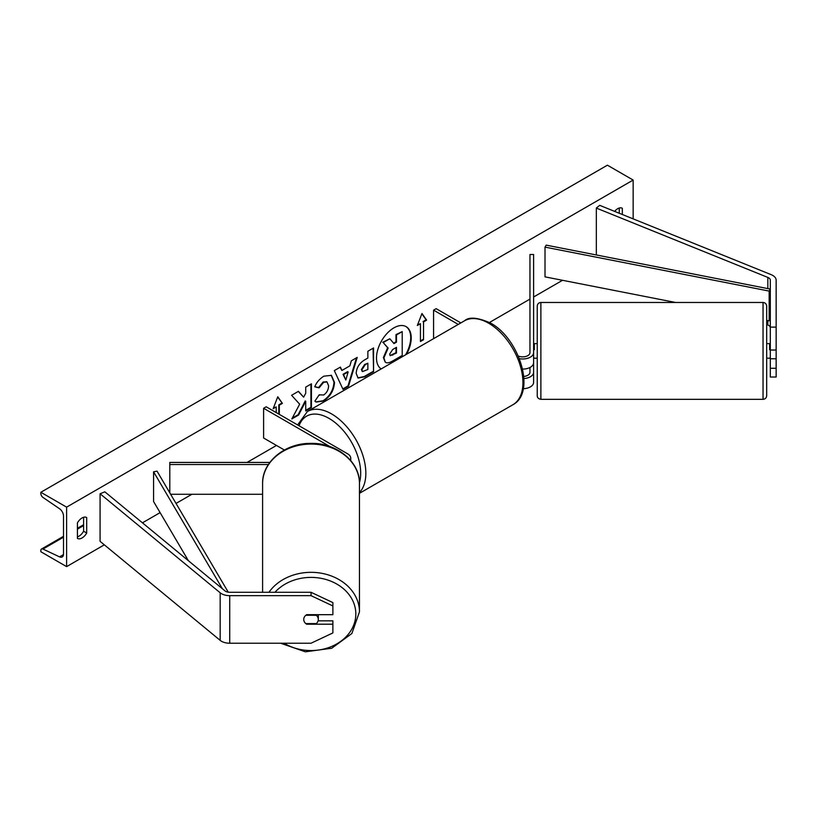 <?xml version="1.0" encoding="UTF-8"?>
<svg xmlns="http://www.w3.org/2000/svg" width="817" height="817" viewBox="0 0 817 817"><rect width="100%" height="100%" fill="white"/><g stroke="black" fill="none" stroke-linecap="round" stroke-linejoin="round"><path stroke-width="1.23" d="M522.594 369.09A10.927 6.311 0 0 0 533.603 362.779L533.603 254.495L529.957 254.495L529.957 352.668A7.282 4.208 0 0 1 525.913 356.437A7.282 4.208 0 0 1 518.274 356.018M519.377 358.683A10.927 6.311 0 0 0 533.603 352.668M523.288 388.708A10.927 6.311 0 0 0 533.603 382.407L533.603 358.071L534.328 358.071M529.957 367.476L529.957 372.297A7.282 4.208 180 0 1 523.779 376.453M433.572 338.667L433.572 310.143L436.145 308.663L460.849 322.919M433.572 310.143L458.266 324.41M533.603 372.297A10.927 6.311 180 0 1 523.932 378.557M776.15 327.117L776.15 350.033L770.319 350.033L770.319 327.117L776.15 327.117L776.15 280.17A11.652 6.73 0 0 0 772.739 275.421A11.652 6.73 0 0 0 771.177 274.665L599.668 205.333L596.328 208.08L596.328 254.965M770.319 327.75A5.831 3.36 0 0 0 768.613 325.37A5.831 3.36 0 0 0 767.837 324.992L766.683 324.533M770.319 327.117L770.319 280.17A5.831 3.36 0 0 0 768.613 277.8A5.831 3.36 0 0 0 767.837 277.423L596.328 208.08M776.15 350.033L776.15 358.765L770.319 358.765L770.319 350.033M770.319 358.765L770.319 377.015L776.15 377.015L776.15 358.765M770.319 368.283L776.15 368.283M306.661 623.606L306.661 624.198A7.282 5.944 -0 0 1 303.74 619.439A7.282 5.944 -0 0 1 306.661 614.68L332.876 614.68L332.876 602.589L311.032 592.294L229.72 592.294A5.831 3.36 180 0 1 225.594 591.304A5.831 3.36 180 0 1 224.941 590.854L104.852 491.834L100.082 493.764L100.082 541.344L220.171 640.365A11.652 6.73 180 0 0 221.478 641.263A11.652 6.73 180 0 0 229.72 643.234L311.032 643.234L332.876 632.93L332.876 624.198L306.661 624.198M311.032 592.294L311.032 595.654L229.72 595.654A11.652 6.73 180 0 1 221.478 593.683A11.652 6.73 180 0 1 220.171 592.785L100.082 493.764M332.876 624.198L332.876 620.838L318.109 620.838M311.032 595.654L332.876 605.959M329.966 446.593L263.605 408.275L266.179 406.784L347.562 453.772A10.927 6.311 180 0 1 350.759 458.235A10.927 6.311 180 0 1 350.299 460.042M269.835 462.432L169.793 462.432L169.793 492.835M268.364 464.536L169.793 464.536M263.605 408.275L263.605 438.014L284.387 450.014M262.594 494.275L170.641 494.275M770.319 349.747L769.594 349.747L769.594 343.62L766.683 343.62L766.683 306.109L766.683 395.704L766.683 358.193L769.594 358.193M537.239 376.77L537.239 306.109C537.453 303.904 538.669 302.688 540.885 302.474L540.885 399.339C538.454 398.9 537.239 397.685 537.239 395.704L537.239 358.193L534.328 358.193M770.319 343.743L769.594 343.743M533.603 343.743L534.328 343.743M533.603 349.747L534.328 349.747L534.328 343.62L537.239 343.62L537.239 325.043M770.319 358.071L769.594 358.071M406.59 354.241A24.571 14.185 120 0 0 406.151 326.667A24.571 14.185 120 0 0 393.865 327.883A24.571 14.185 120 0 0 377.944 349.114A24.571 14.185 120 0 0 381.141 368.937M405.579 354.823A24.571 14.185 120 0 0 405.886 326.524M77.421 522.911A9.11 5.259 -60 0 1 82.057 517.958A9.11 5.259 -60 0 1 86.602 517.508A9.11 5.259 -60 0 1 86.694 517.559L86.694 533.021A9.11 5.259 -60 0 1 77.503 538.423A9.11 5.259 -60 0 1 77.421 538.372L77.421 522.911M622.329 214.493L622.329 208.304A9.11 5.259 120 0 0 622.248 208.253A9.11 5.259 120 0 0 617.703 208.703A9.11 5.259 120 0 0 614.629 211.378M319.192 394.815L323.695 394.999C326.769 392.854 328.414 389.811 328.608 385.869L327.014 381.937L323.695 382.285L319.049 387.861L314.749 386.809C316.475 382.468 319.518 378.925 323.869 376.167L331.436 375.35L334.5 382.407C334 390.291 330.374 396.5 323.634 401.045L316.067 402.056L314.892 401.137L319.192 394.815L319.621 395.142M356.181 373.42L356.181 373.359C356.569 367.466 359.531 362.911 365.036 359.674L367.864 358.04L367.864 351.249L373.573 347.95L373.573 371.735L364.75 376.841L358.071 378.026L356.181 373.42M299.655 404.19L291.853 418.917L298.624 415.016L305.721 401.27L305.721 410.92L311.43 407.622L311.43 383.827L305.721 387.125L305.721 393.283L303.628 397.174L298.45 391.323L291.587 395.285L299.655 404.19M66.606 507.143L66.606 566.62L40.85 551.751L40.85 550.505A3.278 1.889 60 0 1 41.524 549.004A3.278 1.889 60 0 1 42.954 549.055L59.539 556.867A6.189 3.574 -120 0 0 62.225 556.959A6.189 3.574 -120 0 0 63.512 554.13L63.512 516.068A6.189 3.574 -120 0 0 59.539 508.736L42.954 497.41A3.278 1.889 60 0 1 40.85 493.529L40.85 492.283L66.606 507.143L633.155 180.057L633.155 218.864M66.606 566.62L104.321 544.837M142.444 522.829L160.101 512.637M176.033 503.435L191.903 494.275M247.051 462.432L276.483 445.449M489.475 322.48L529.957 299.104M533.603 297L562.535 280.292M423.523 321.898L426.617 320.111L421.981 313.514L417.344 325.462L420.438 323.675L420.438 341.516L423.523 339.739L423.523 321.898L423.523 339.739M273.429 407.959L276.228 406.937L273.133 408.725L277.77 396.776L282.406 403.373L279.312 405.15L279.312 414.372M276.228 406.937L276.228 412.585M341.894 370.458L349.88 365.853L351.33 360.797L357.223 357.397L348.502 386.237L343.038 389.392L334.316 370.612L340.403 367.099L341.894 370.458L340.097 367.282M619.245 213.237L619.245 208.029M83.6 517.284L83.6 531.234A9.11 5.259 -60 0 1 77.421 536.861M40.85 492.283L607.399 165.187L633.155 180.057M83.6 531.234L86.694 533.021M385.256 362.115L383.898 357.826L388.146 348.052L383.214 342.578L389.821 338.769L393.978 343.589L396.49 342.139L396.49 334.919L402.209 331.62L402.209 355.456L392.446 361.094C389.321 362.85 387.084 363.279 385.726 362.391L385.614 362.329M385.205 362.094L383.377 357.529L387.626 347.756L383.214 342.578M393.641 343.191L395.969 341.843L395.969 334.623L402.209 331.62M395.969 334.623L396.49 334.919M395.969 341.843L396.49 342.139M382.703 342.282L389.821 338.769M387.626 347.756L388.146 348.052M423.012 339.433L420.438 340.924M417.64 324.696L420.438 323.675M423.012 321.592L426.106 319.815L421.878 313.799M426.106 319.815L426.617 320.111M277.657 397.052L282.406 403.373M281.885 403.067L278.801 404.854L279.312 405.15M278.801 404.854L278.801 414.076M303.628 397.174L298.276 391.425M305.721 410.318L310.909 407.326L310.909 384.133M310.909 407.326L311.43 407.622M292.312 418.059L298.113 414.719L305.201 400.963L305.721 401.27M298.113 414.719L298.624 415.016M361.89 369.815L362.585 371.561L367.864 369.498L367.864 363.208L365.158 364.77L361.89 369.815L361.38 369.519L362.35 371.378M361.38 369.519L364.648 364.474L367.864 363.208M373.063 348.246L373.573 371.735M373.063 371.439L364.229 376.535L357.826 377.863M331.181 375.207L333.979 382.111C333.479 389.985 329.864 396.204 323.123 400.749L315.811 401.903M326.749 381.815L323.175 381.988L318.528 387.564L319.049 387.861M318.528 387.564L314.821 386.655M348.124 371.97L343.528 374.615L345.816 380.017L348.124 371.97L347.613 371.664L343.017 374.319L343.528 374.615M343.017 374.319L345.816 380.017M356.488 357.815L347.991 385.941L348.502 386.237M347.991 385.941L342.813 388.923M389.648 354.098L390.271 355.712L396.49 353.036L396.49 347.317L392.711 349.492L389.648 354.098M390.036 355.518L395.969 352.74L395.969 347.613M395.969 352.74L396.49 353.036M262.594 592.294L262.594 483.613A48.438 39.553 -0 0 1 311.032 444.06A48.438 39.553 -0 0 1 359.46 483.613C360.072 461.472 336.022 442.395 310.072 443.406C284.796 443.274 262.022 462.065 262.594 483.613M280.67 643.234L305.354 651.813L331.743 648.238L351.882 633.502L359.46 611.872L359.46 483.613M318.313 619.439A7.282 5.944 180 0 0 316.23 615.283L305.824 615.283A7.282 5.944 180 0 0 303.74 619.439A7.282 5.944 180 0 0 305.824 623.606L316.23 623.606A7.282 5.944 180 0 0 318.313 619.439L318.313 614.68M316.23 614.68L316.23 615.283M770.319 318.834L769.154 320.826L769.154 291.087L770.319 289.095L546.185 245.131L545.01 247.122L545.01 276.861L675.577 302.474M769.154 320.826L766.683 320.335M769.154 291.087L545.01 247.122M188.39 560.717L153.576 501.536L153.576 471.807L222.377 588.74M228.249 592.182L157.017 471.123L153.576 471.807M767.837 277.423L767.837 288.605M767.837 320.56L767.837 324.992M229.72 595.654L229.72 643.234M220.171 592.785L220.171 640.365M464.464 320.836C468.948 316.649 477.628 317.394 490.506 323.052C519.275 338.32 536.442 392.507 512.902 404.732A48.438 27.962 -120 0 0 520.327 365.914A48.438 27.962 -120 0 0 488.678 323.226A48.438 27.962 -120 0 0 464.464 320.836L307.376 411.523A48.438 27.962 60 0 1 331.59 413.923A48.438 27.962 60 0 1 362.043 452.955A48.438 27.962 60 0 1 359.46 492.549M359.449 482.673A44.792 25.858 -120 0 0 329.016 418.386A44.792 25.858 -120 0 0 299.063 425.769M540.885 399.339L763.037 399.339L763.037 302.474C765.253 302.688 766.469 303.904 766.683 306.109M59.539 556.867L63.491 554.58M42.954 549.055L63.512 537.188M77.421 529.161L83.6 525.586M383.377 357.529L383.898 357.826M383.377 357.591L383.898 357.887M364.648 364.474L365.158 364.77M361.38 369.458L361.89 369.754M364.229 376.535L364.75 376.841M333.979 382.039L334.5 382.336M333.979 382.111L334.5 382.407M323.123 400.749L323.634 401.045M323.175 381.988L323.695 382.285M392.231 354.905L392.742 355.201M274.951 592.294A44.792 36.571 -0 0 1 325.003 579.222A44.792 36.571 -0 0 1 355.824 613.976A44.792 36.571 -0 0 1 331.059 646.696A44.792 36.571 -0 0 1 284.142 643.234M359.46 611.872A48.438 39.553 180 0 0 323.43 573.646A48.438 39.553 180 0 0 268.946 592.294M350.759 458.235L350.759 460.584M512.902 404.732L359.46 493.315M297.613 424.932L307.376 411.523M763.037 302.474L540.885 302.474M763.037 399.339C765.253 399.125 766.469 397.91 766.683 395.704M41.524 549.004L63.512 536.309M77.421 528.282L83.6 524.718M362.585 371.561L362.064 371.255M327.014 381.937L326.504 381.641"/></g></svg>
